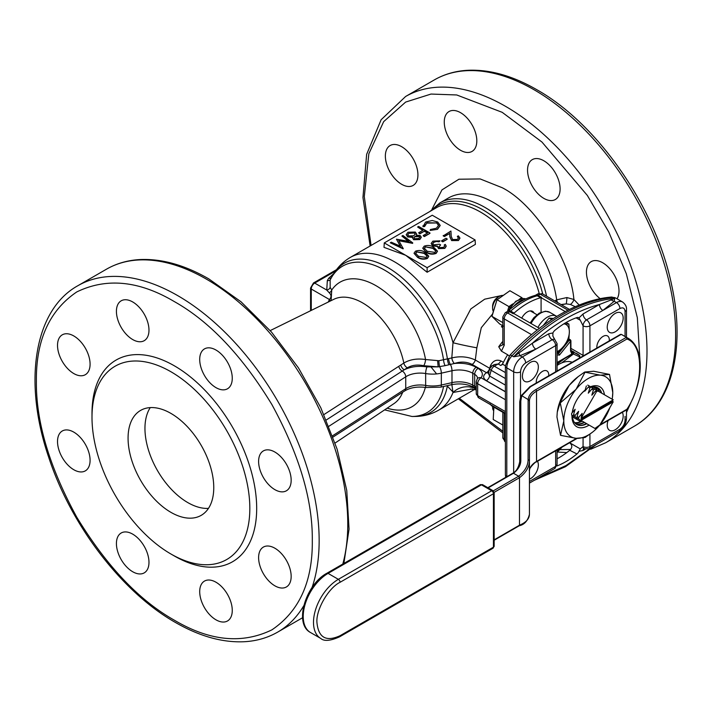 <?xml version="1.0" encoding="UTF-8"?>
<svg xmlns="http://www.w3.org/2000/svg" width="712" height="712" viewBox="0 0 712 712"><rect width="100%" height="100%" fill="white"/><g stroke="black" fill="none" stroke-linecap="round" stroke-linejoin="round"><path stroke-width="1.07" d="M568.425 339.668L569.271 340.158L558.564 353.481L557.362 352.787M563.788 323.844L568.897 324.076L569.36 331.765L568.897 338.93L570.312 339.713A1.21 0.703 -60 0 0 569.707 339.775A1.21 0.703 -60 0 0 569.271 340.158L570.561 341.262L570.561 351.087A1.21 0.703 180 0 0 570.917 350.589L570.917 340.763A1.21 0.703 180 0 1 570.561 341.262L559.418 355.119L557.069 354.905M571.496 352.271L571.665 352.369A1.21 0.988 116 0 1 571.941 353.926L570.561 351.087M557.069 353.348L558.564 353.481L559.418 355.119M579.719 356.045A1.21 0.659 -177.5 0 1 579.853 356.356A1.21 0.659 -177.5 0 1 579.497 356.801A1.21 0.988 -50 0 0 579.301 355.297A38.777 22.392 120 0 0 577.441 353.989A38.777 22.392 120 0 0 573.044 352.413A1.21 0.97 100 0 1 573.436 354.006A1.21 0.579 -127.2 0 0 572.448 352.609L572.137 352.841M597.332 426.995L595.116 428.562L593.327 427.529M581.455 418.184L581.562 419.119L612.534 401.052A23.024 13.297 120 0 0 612.551 400.242M612.373 401.328L613.237 401.826L599.869 424.966L594.912 428.446L580.769 420.285L581.562 419.119M582.443 421.246L577.129 418.175L577.085 416.538L578.66 417.446L582.167 413.361L581.019 418.442L596.425 391.751L595.348 391.137L591.823 395.204L593.381 389.998L591.814 389.099L588.29 393.166L589.847 387.96L588.334 387.079L584.801 391.155L586.368 385.948M578.901 419.199L573.632 416.164L573.587 414.517L575.118 415.399L578.625 411.313L577.085 416.538M575.394 417.179L571.665 415.025L571.62 413.378L575.136 409.293L573.587 414.517M581.17 420.516L579.399 419.484M584.588 422.483L582.808 421.459M588.059 424.486L586.27 423.462M591.565 426.515L589.776 425.482M587.72 385.112L613.237 399.841L581.019 418.442M613.237 401.826L581.019 420.427M575.163 417.045L575.118 415.399M578.705 419.092L578.66 417.446M589.687 386.251L588.334 387.079M589.847 387.96L591.2 387.123M593.167 388.262L591.814 389.099M593.381 389.998L594.734 389.161M596.701 390.301L595.348 391.137M596.425 391.751A23.024 13.297 -60 0 1 597.822 390.95M572.199 362.274A29.085 16.794 120 0 0 557.069 365.478M573.383 416.013A23.149 13.359 -60 0 1 572.404 416.502M577.316 418.291A29.085 16.794 -60 0 1 576.248 419.074M493.265 490.871L518.639 476.221L513.494 473.257L512.667 473.738L513.494 473.257C518.274 469.466 520.712 465.256 520.81 460.619A1.21 0.908 180 0 0 519.733 461.518C518.576 467.535 516.28 471.442 512.871 473.213M494.119 492.357L519.493 477.707A1.21 0.703 -120 0 0 518.639 476.221L519.564 477.672C526.008 472.643 529.292 467.036 529.434 460.842L529.461 400.367L521.754 395.685L520.81 400.99A1.21 0.908 180 0 0 519.733 401.888L519.733 461.518M518.639 476.221C524.797 471.353 527.948 465.924 528.082 459.943L528.126 399.343M528.251 399.379C528.651 395.623 531.125 392.401 535.673 389.713A1.21 0.703 60 0 1 536.528 391.191L626.925 339.01L626.409 337.328L621.264 334.355L530.529 386.741A1.21 0.703 -120 0 0 529.924 386.678L520.748 396.183L519.733 401.888L520.686 396.477L521.754 395.685M530.529 386.741L521.843 395.712M528.082 459.943A1.21 0.908 -0 0 1 529.434 460.842L529.434 514.367C529.292 518.879 526.008 522.483 519.564 525.162L518.639 525.696L519.564 525.162A33.927 19.589 180 0 1 519.493 525.207L494.155 539.829M529.461 470.614L529.461 470.685C527.797 469.502 536.038 460.976 536.278 461.999A1.21 0.703 -120 0 0 536.528 461.447A24.235 13.991 0 0 0 529.461 470.614L529.452 470.774M621.264 334.355L622.279 334.907A60.591 34.986 120 0 0 621.264 334.355L620.063 335.049M626.925 339.01C643.888 344.501 643.888 384.168 626.925 409.258L600.038 424.779M586.777 423.747A21.164 12.22 120 0 1 576.711 424.503A21.164 12.22 120 0 1 572.341 415.408L579.986 419.831L572.341 415.416L579.986 419.831L580.841 421.727M576.72 426.737A23.087 13.332 120 0 0 589.073 425.073M589.118 425.1A23.087 13.332 -60 0 1 576.747 426.746A23.087 13.332 -60 0 1 571.967 416.182A23.087 13.332 -60 0 1 571.985 415.212M576.533 424.405A21.164 12.22 120 0 0 586.421 423.542M612.169 399.227A34.63 19.989 120 0 0 612.391 397.812A34.63 19.989 120 0 0 612.774 392.615L609.508 374.414L593.674 371.246L584.694 372.038L578.188 376.621L569.191 385.379L560.211 402.494L563.806 420.89A34.63 19.989 120 0 0 576.044 438.307A34.63 19.989 120 0 0 592.589 432.104A34.63 19.989 120 0 0 600.528 424.174A34.63 19.989 120 0 0 609.873 407.647M575.643 423.747A21.164 12.22 120 0 0 584.516 422.447M575.492 423.613A21.164 12.22 120 0 0 584.169 422.243M581.909 420.943A21.164 12.22 -60 0 1 574.566 422.617M574.7 422.786A21.164 12.22 120 0 0 582.265 421.139M572.217 412.72A23.087 13.332 -60 0 1 585.157 390.069M590.586 386.767A23.087 13.332 -60 0 1 599.833 386.767A23.087 13.332 -60 0 1 604.452 394.768M612.391 397.812L612.774 392.615A34.63 19.989 120 0 0 600.528 375.197A34.63 19.989 120 0 0 576.044 389.339A34.63 19.989 120 0 0 563.806 420.89L560.54 435.335L576.044 438.307L585.024 437.515L592.589 432.104M604.408 394.751A23.087 13.332 120 0 0 599.807 386.75M609.508 374.414L600.528 375.197L585.024 372.225L576.044 389.339L560.54 402.68M601.693 393.184A21.164 12.22 120 0 0 597.875 387.853A21.164 12.22 120 0 0 591.343 387.203M585.05 390.39A21.164 12.22 120 0 0 579.977 395.329M574.237 405.27A21.164 12.22 120 0 0 572.457 412.444M560.54 435.335L556.944 416.938L557.282 412.079L560.211 402.494M601.346 392.98A21.164 12.22 120 0 0 597.697 387.755M578.188 376.621L577.129 377.449A34.63 19.989 120 0 0 569.191 385.379A34.63 19.989 120 0 0 557.327 411.741A34.63 19.989 120 0 0 557.291 411.99M599.442 391.876A21.164 12.22 120 0 0 596.683 387.31M599.086 391.68A21.164 12.22 120 0 0 596.487 387.239M595.161 386.936A21.164 12.22 -60 0 1 596.834 390.372M597.181 390.577A21.164 12.22 120 0 0 595.374 386.972M492.588 406.392L492.588 407.166A9.692 5.598 120 0 0 493.665 410.806M492.615 406.41A9.692 5.598 120 0 0 492.588 407.166M562.097 447.092L557.763 451.728M561.786 447.269A15.753 9.096 -60 0 1 557.069 450.598M503.144 295.462A9.692 5.598 120 0 0 499.441 296.343A9.692 5.598 120 0 0 492.588 308.225A9.692 5.598 120 0 0 493.363 311.429M499.441 296.343L497.724 297.34A7.271 4.201 120 0 0 492.588 306.24L492.588 308.225M553.429 318.487L549.139 318.104L543.212 325.473M551.72 319.59L549.139 318.104M568.897 324.076L566.138 322.483M568.897 338.93L563.788 346.121L557.763 352.787M563.859 323.853A15.753 9.096 -60 0 1 569.36 331.765A15.753 9.096 -60 0 1 563.788 346.121A15.753 9.096 -60 0 1 557.069 351.657M509.676 307.7L510.157 307.014M521.985 298.559L521.727 297.572L522.653 298.488M509.81 307.255L508.947 306.605L512.684 303.971M519.306 299.289L521.727 297.572L509.908 290.745L497.118 299.779L508.947 306.605L507.442 311.464M502.823 325.776L499.602 323.916L491.974 316.368L492.045 315.647L496.958 299.832L509.908 290.745M496.958 299.832L491.974 316.368L502.823 322.625M502.823 425.046L493.22 419.51L493.861 407.139M493.22 419.51L493.897 407.157M174.342 301.594C139.071 280.697 106.551 277.475 76.789 291.929C49.395 310.477 35.929 340.247 36.383 381.24C35.929 421.709 49.395 467.028 76.789 517.215C106.551 566.031 139.071 600.358 174.342 620.188C209.613 641.085 242.133 644.307 271.895 629.853C299.289 611.305 312.755 581.535 312.301 540.542C312.755 500.073 299.289 454.754 271.895 404.567C242.133 355.751 209.613 321.423 174.342 301.594M407.326 367.793A4.851 2.955 -122.9 0 1 403.838 363.058L404.567 362.622C410.539 359.355 417.535 358.332 425.545 359.524A4.851 1.495 -76.7 0 1 423.72 365.701C417.463 364.411 411.999 365.105 407.326 367.793L404.265 369.768A4.851 2.955 57.1 0 1 400.776 365.034L403.838 363.058A60.244 34.781 -120 0 0 362.711 302.947A60.244 34.781 -120 0 0 333.768 299.334L270.213 330.591M331.107 300.642L331.73 290.033A71.93 41.527 60 0 1 376.043 285.717A71.93 41.527 60 0 1 425.545 359.524L438.895 360.717L451.8 357.931L453.001 342.721L470.783 308.981L484.694 299.182L500.812 295.711M472.448 388.939L453.001 392.49L451.8 384.213M432.086 209.052L441.965 189.89L458.911 179.228L480.182 178.943L502.183 187.71C534.676 204.041 570.73 260.227 573.89 299.476L566.894 297.554L556.686 299.832A90.647 52.332 -120 0 0 493.612 202.555A90.647 52.332 -120 0 0 448.293 198.061L439.758 202.991A90.647 52.332 -120 0 1 485.077 207.477A90.647 52.332 -120 0 1 546.585 296.201M274.885 489.651A23.024 13.297 60 0 1 259.844 469.359A23.024 13.297 60 0 1 263.369 450.91A23.024 13.297 60 0 1 274.885 452.049A23.024 13.297 60 0 1 289.926 472.341A23.024 13.297 60 0 1 286.393 490.791A23.024 13.297 60 0 1 274.885 489.651M73.799 469.733A23.024 13.297 60 0 1 58.758 449.441A23.024 13.297 60 0 1 62.291 430.991A23.024 13.297 60 0 1 73.799 432.131A23.024 13.297 60 0 1 88.849 452.423A23.024 13.297 60 0 1 85.315 470.872A23.024 13.297 60 0 1 73.799 469.733M73.799 373.56A23.024 13.297 60 0 1 58.758 353.268A23.024 13.297 60 0 1 62.291 334.818A23.024 13.297 60 0 1 73.799 335.957A23.024 13.297 60 0 1 88.849 356.249A23.024 13.297 60 0 1 85.315 374.699A23.024 13.297 60 0 1 73.799 373.56M274.885 585.825A23.024 13.297 60 0 1 259.844 565.533A23.024 13.297 60 0 1 263.369 547.083A23.024 13.297 60 0 1 274.885 548.222A23.024 13.297 60 0 1 289.926 568.514A23.024 13.297 60 0 1 286.393 586.964A23.024 13.297 60 0 1 274.885 585.825M215.985 619.823A23.024 13.297 60 0 1 200.944 599.54A23.024 13.297 60 0 1 204.477 581.09A23.024 13.297 60 0 1 215.985 582.229A23.024 13.297 60 0 1 231.026 602.521A23.024 13.297 60 0 1 227.502 620.971A23.024 13.297 60 0 1 215.985 619.823M132.699 571.736A23.024 13.297 60 0 1 117.658 551.453A23.024 13.297 60 0 1 121.182 533.003A23.024 13.297 60 0 1 132.699 534.142A23.024 13.297 60 0 1 147.74 554.434A23.024 13.297 60 0 1 144.207 572.884A23.024 13.297 60 0 1 132.699 571.736M132.699 339.553A23.024 13.297 60 0 1 117.658 319.261A23.024 13.297 60 0 1 121.182 300.811A23.024 13.297 60 0 1 132.699 301.95A23.024 13.297 60 0 1 147.74 322.242A23.024 13.297 60 0 1 144.207 340.692A23.024 13.297 60 0 1 132.699 339.553M215.985 387.639A23.024 13.297 60 0 1 200.944 367.348A23.024 13.297 60 0 1 204.477 348.898A23.024 13.297 60 0 1 215.985 350.037A23.024 13.297 60 0 1 231.026 370.329A23.024 13.297 60 0 1 227.502 388.779A23.024 13.297 60 0 1 215.985 387.639M323.951 414.562L400.776 365.034M170.916 371.744A111.606 64.436 60 0 1 249.832 508.43A111.606 64.436 60 0 1 170.916 553.998L174.342 555.974A116.456 67.239 60 0 0 256.685 508.43A116.456 67.239 60 0 0 174.342 365.808A116.456 67.239 60 0 0 91.999 413.352L91.999 417.303A111.606 64.436 60 0 1 170.916 371.744M150.268 407.602A60.591 34.986 -120 0 0 144.954 428.384A60.591 34.986 -120 0 0 187.799 502.592A60.591 34.986 -120 0 0 208.456 508.386M213.76 487.604A60.591 34.986 60 0 1 201.211 515.346A60.591 34.986 60 0 1 154.522 499.112A60.591 34.986 60 0 1 128.071 438.138A60.591 34.986 60 0 1 140.62 410.397A60.591 34.986 60 0 1 187.309 426.63A60.591 34.986 60 0 1 213.76 487.604M475.109 239.953L475.376 244.385L427.12 272.251L405.698 255.288L384.008 247.358L384.275 242.917L432.264 215.22L475.109 239.953L427.12 267.659L384.275 242.917M503.304 326.114L501.408 326.746A42.773 24.698 -60 0 1 502.743 325.731M521.754 318.139A10.422 6.016 -60 0 1 527.378 311.883A10.422 6.016 -60 0 1 532.585 311.367A10.422 6.016 -60 0 1 534.134 313.102M583.68 448.605A4.851 2.795 -120 0 0 583.075 450.5L578.963 451.292A4.851 2.795 -60 0 1 576.925 453.971L569.751 450.278A75.134 43.379 -60 0 1 559.08 457.691A75.134 43.379 -60 0 1 557.069 458.804M576.925 453.971A75.134 43.379 -60 0 1 565.933 461.643A75.134 43.379 -60 0 1 556.775 466.013M622.324 412.319A11.267 6.506 -60 0 1 615.204 429.772A11.267 6.506 -60 0 1 609.57 430.333A11.267 6.506 -60 0 1 608.084 420.543M596.87 348.035A8.847 5.109 -60 0 1 603.082 336.384A8.847 5.109 -60 0 1 607.505 335.948A8.847 5.109 -60 0 1 609.294 340.852M615.204 313.422A11.267 6.506 -60 0 1 620.837 312.862A11.267 6.506 -60 0 1 622.564 321.895A11.267 6.506 -60 0 1 615.204 331.828A11.267 6.506 -60 0 1 609.57 332.379A11.267 6.506 -60 0 1 607.843 323.355A11.267 6.506 -60 0 1 615.204 313.422M536.278 383.012A8.847 5.109 -60 0 1 542.491 371.37A8.847 5.109 -60 0 1 546.914 370.934A8.847 5.109 -60 0 1 548.712 375.838M530.378 362.39A11.267 6.506 -60 0 1 536.011 361.838A11.267 6.506 -60 0 1 537.738 370.863A11.267 6.506 -60 0 1 530.378 380.795A11.267 6.506 -60 0 1 524.744 381.356A11.267 6.506 -60 0 1 523.017 372.323A11.267 6.506 -60 0 1 530.378 362.39M537.498 461.296A11.267 6.506 -60 0 1 530.378 478.749A11.267 6.506 -60 0 1 529.434 479.229M401.639 146.681A23.024 13.297 -120 0 0 390.132 145.542A23.024 13.297 -120 0 0 386.598 163.991A23.024 13.297 -120 0 0 401.639 184.283A23.024 13.297 -120 0 0 413.156 185.423A23.024 13.297 -120 0 0 416.689 166.973A23.024 13.297 -120 0 0 401.639 146.681M617.037 298.8A23.024 13.297 -120 0 0 602.726 262.772A23.024 13.297 -120 0 0 591.209 261.633A23.024 13.297 -120 0 0 587.24 278.437A23.024 13.297 -120 0 0 600.163 298.657M543.826 160.761A23.024 13.297 -120 0 0 532.318 159.621A23.024 13.297 -120 0 0 528.785 178.071A23.024 13.297 -120 0 0 543.826 198.363A23.024 13.297 -120 0 0 555.342 199.502A23.024 13.297 -120 0 0 558.867 181.053A23.024 13.297 -120 0 0 543.826 160.761M460.539 112.674A23.024 13.297 -120 0 0 449.023 111.535A23.024 13.297 -120 0 0 445.498 129.985A23.024 13.297 -120 0 0 460.539 150.276A23.024 13.297 -120 0 0 472.047 151.416A23.024 13.297 -120 0 0 475.58 132.966A23.024 13.297 -120 0 0 460.539 112.674M174.342 555.974L170.916 553.998A111.606 64.436 60 0 1 91.999 417.303M328.917 426.257L405.733 376.808A19.393 11.196 180 0 1 425.651 373.551A4.851 1.121 -80.3 0 1 427.013 366.903C418.594 365.639 411.011 366.591 404.265 369.768L326.31 419.964M437.622 360.788L438.156 366.876L423.72 365.701M539.18 293.397A88.217 50.935 -120 0 0 480.538 212.078A88.217 50.935 -120 0 0 436.429 207.708L350.349 257.406A88.217 50.935 -120 0 1 394.457 261.776A88.217 50.935 -120 0 1 453.001 342.721A19.393 0.979 -168.1 0 0 476.853 347.803L475.322 360.005A4.851 2.795 -60 0 1 472.118 364.402C466.618 361.687 460.717 361.385 454.407 363.485L445.125 365.648A4.851 1.415 -102.4 0 1 443.585 360.076A84.532 48.799 -120 0 0 384.907 270.302A84.532 48.799 -120 0 0 331.641 277.262L330.154 279.95L330.163 287.345L331.73 290.033A3.631 2.483 147.6 0 1 329.202 292.739L326.763 290.06A3.631 2.875 155.8 0 0 330.163 287.345M330.27 301.051A3.631 2.786 27.6 0 0 329.433 299.512C331.57 297.207 331.489 294.946 329.202 292.739M328.25 302.048L329.433 299.512L311.269 289.028L311.269 310.396M445.125 365.648L438.156 366.876L427.013 366.903M335.468 271.094L314.695 283.091A2.421 1.397 -120 0 0 313.485 282.967L310.565 288.04A2.421 1.397 0 0 0 311.269 289.028A4.851 2.795 120 0 1 314.695 283.091L326.763 290.06L327.324 280.546A3.631 2.804 -148.7 0 0 330.332 279.611M331.641 277.262L333.278 274.494A86.188 49.76 -120 0 1 387.586 267.401A86.188 49.76 -120 0 1 447.465 359.204A4.851 1.415 -102.5 0 0 448.996 364.784M327.324 280.546L328.713 278.258A3.631 2.804 -148.6 0 0 331.392 277.689M489.812 368.371A4.851 1.62 -164.5 0 0 489.687 368.3L475.322 360.005C467.944 356.65 460.121 355.955 451.853 357.913L451.8 357.931A4.851 2.136 -110.3 0 0 454.372 363.494A4.851 2.127 69.8 0 1 451.853 357.913M476.257 389.215A19.393 18.192 -36.5 0 0 453.001 392.49A88.217 50.935 -120 0 1 438.565 410.21L474.717 389.339M505.387 391.671L486.358 380.68C482.692 378.028 482.736 375.366 486.492 372.696L488.45 373.088M427.12 272.251L427.12 267.659M492.571 313.974L481.294 327.68L476.853 347.803M472.118 364.402L486.492 372.696A4.851 2.795 -60 0 0 489.687 368.3A42.773 24.698 -60 0 1 490.372 366.021L490.604 365.381C493.122 360.708 496.54 359.204 500.856 360.877L503.42 362.363A42.773 24.698 -60 0 1 507.665 354.745L501.417 351.141L498.729 346.771A42.773 24.698 -60 0 1 502.823 341.377M438.895 360.717A4.851 0.659 84.9 0 0 439.615 366.68A4.851 1.442 -102.7 0 1 441.333 373.159A24.235 13.991 180 0 1 425.651 373.551L425.651 385.423A24.235 13.991 0 0 0 441.333 385.032L441.333 373.159L451.987 370.747A19.393 11.196 180 0 1 472.759 373.257L474.673 374.361A9.692 5.598 180 0 1 477.512 378.321L477.262 378.775A4.851 3.613 37.6 0 1 481.107 377.778L505.387 391.805M489.037 372.857L488.334 373.435L489.633 376.016A4.851 2.795 -60 0 1 486.358 380.68M421.282 237.363L419.795 239.552L413.636 239.713L412.649 238.102M412.88 237.416L407.673 236.945L406.178 234.648M416.547 234.017L416.369 235.093M429.95 233.358L424.432 236.544L423.266 235.877L424.432 236.153L429.95 233.358M427.431 233.073L424.281 231.258L419.777 233.865L418.612 232.797L419.777 233.865M422.777 230.394L417.597 227.003L423.124 230.19L418.612 232.797M437.471 251.3L436.1 253.436C432.46 254.673 429.167 254.282 426.221 252.253L422.777 248.346M447.154 239.33L442.793 241.849L441.627 241.181L442.793 241.448L447.154 239.33M458.421 238.155L457.327 236.42L458.43 237.95L457.318 239.446L452.556 239.535L451.23 236.295L450.927 231.044L443.229 235.895L444.395 236.562L449.664 233.518L449.859 236.9L451.63 240.576L458.421 240.54L459.952 238.253M444.635 246.218L444.243 244.972L444.653 246.014L443.62 247.349L439.562 247.643L438.957 246.779L440.612 244.892L438.984 246.975M446.193 246.299L444.795 248.408L438.539 248.622L437.533 246.512L432.647 245.889L431.178 243.602M440.612 244.892L439.446 244.225L433.563 244.848L432.673 243.54L434.053 241.804L440.034 240.861L432.905 241.119L431.161 243.397L432.647 245.498L437.533 246.112L437.435 246.886M440.034 240.861L439.01 241.849L436.563 241.457L434.053 242.196L432.682 243.744M428.749 256.338L427.378 258.465C423.747 259.711 420.454 259.31 417.499 257.281L414.055 253.374M440.167 225.57L437.515 229.326L430.199 230.421L437.515 229.326M438.61 225.437L436.625 222.945L426.755 223.123L424.592 226.55L423.026 226.674L422.946 225.766M412.755 242.89L402.921 235.476L401.897 236.072L408.991 241.412L396.477 239.196L400.545 246.272L391.297 242.187L390.274 242.783L403.117 248.452L398.631 240.3L412.755 242.89L412.613 243.37L398.889 240.745M403.268 248.372L403.117 248.853L390.274 242.783M400.233 246.138L396.477 239.196M408.288 241.279L401.897 236.072M501.417 351.141L504.238 345.222A4.851 2.795 180 0 1 502.823 343.246L502.494 345L498.729 346.771M502.823 343.246L502.823 316.929A4.851 2.795 180 0 0 504.238 318.905L504.238 345.222M507.665 354.745L509.205 356.027M541.084 312.185L541.084 297.634L541.538 297.367A4.851 2.795 -60 0 1 540.657 297.75A72.704 41.981 120 0 0 514.091 313.084A4.851 2.795 -60 0 1 513.21 313.734L509.783 311.749L507.665 312.969A4.851 2.795 120 0 0 504.238 318.905L531.517 334.658M539.402 328.321L513.663 313.467L513.21 313.734M503.42 362.363A4.851 2.795 -60 0 1 500.705 365.47L498.142 363.983L494.279 364.571L491.903 365.95A4.851 2.795 60 0 1 494.324 366.19L498.142 363.983A4.851 2.795 -60 0 0 500.856 360.877M505.387 365.799L502.761 364.286L500.705 365.47M491.538 366.182A4.851 1.566 22.2 0 0 490.604 365.381M505.387 385.112L489.633 376.016A52.109 30.082 -60 0 1 491.2 370.329A4.851 1.406 -162.4 0 1 489.705 368.674L488.423 373.204M490.39 404.567A4.851 3.702 -26.7 0 0 491.2 405.235L505.387 413.423M413.636 239.321L419.795 239.161L421.299 237.167L420.214 235.565L416.155 235.129L416.565 233.812L415.283 232.05L407.949 232.237L406.187 234.693L407.673 236.544L412.88 237.025L412.631 237.915L413.636 239.713M429.95 232.966L418.612 226.416L417.597 227.003M419.777 233.465L424.281 231.258M424.281 230.866L427.77 232.877L423.266 235.476M426.221 251.852C429.167 253.881 432.46 254.282 436.1 253.036L437.48 251.105L433.92 247.411C431.036 245.364 427.787 244.946 424.183 246.156L422.768 248.15L426.221 252.253M447.154 238.938L445.988 238.262L441.627 240.781M443.229 235.494L444.395 236.562M444.395 236.17L449.664 233.518M449.664 233.118L449.859 236.509L451.63 240.576M451.63 240.175L458.421 240.54M458.421 240.149L459.961 238.057L458.341 235.832L457.327 236.42M437.533 246.112L438.539 248.622M438.539 248.23L444.795 248.408M444.795 248.016L446.21 246.103L445.267 244.385L444.243 244.972M417.499 256.89C420.454 258.919 423.747 259.31 427.378 258.073L428.757 256.142L425.206 252.44C422.314 250.393 419.065 249.983 415.461 251.194L414.046 253.178L417.499 257.281M437.515 228.935L440.176 225.366L437.72 222.01L432.237 220.506L425.58 222.064L423.026 226.674M422.937 225.962L424.592 226.55M426.755 223.123L424.566 225.722M426.755 222.722L436.625 222.945M436.625 222.553L438.619 225.232L436.412 228.223L430.404 229.513L430.199 230.421M554.782 300.936L556.188 300.117A4.851 2.795 -120 0 0 556.784 302.093M570.917 348.373L583.075 355.386L583.075 325.829L580.289 320.258L576.133 317.855M578.963 451.292L580.289 448.907L583.075 446.549L583.075 438.094M557.069 371.005L557.069 343.647L552.868 336.091L552.904 332.958A4.851 2.795 120 0 1 554.942 330.279A75.134 43.379 -60 0 1 576.925 317.588A4.851 2.795 -60 0 1 578.642 317.668A4.851 2.795 -60 0 1 578.963 317.917L580.289 320.258M565.248 311.589L541.084 297.634M418.692 238.458L414.695 238.751L414.01 237.719L415.016 236.384L419.181 236.144L419.795 237.034L418.692 238.458M413.832 235.725L408.67 235.948L407.753 234.604L409.097 232.922L414.233 232.61L415.149 233.954L413.832 235.725M434.899 252.386L427.245 251.274L424.325 248.248L425.304 246.85L432.914 247.998L435.877 250.971L434.899 252.386M426.177 257.424L418.522 256.302L415.603 253.285L416.591 251.879L424.192 253.027L427.164 256.008L426.177 257.424M583.671 355.653L583.075 355.386M570.072 450.02C572.51 447.385 572.35 444.955 569.591 442.731M415.016 236.384L414.037 237.915M419.777 237.247L419.181 236.144M419.181 236.535L415.016 236.776M409.097 232.922L407.762 234.8M415.14 234.159L414.233 232.61M414.233 233.011L409.097 233.313M435.86 251.167L432.914 248.39L425.304 246.85M425.304 247.242L424.343 248.443M427.147 256.195L424.192 253.428L416.591 251.879M416.591 252.279L415.63 253.481M579.185 305.065L573.89 299.476A4.851 2.154 -50.5 0 1 570.41 304.478L566.218 303.855L561.047 304.558M566.894 297.554A4.851 0.561 -85.3 0 1 566.218 303.855L561.43 304.772M575.278 306.712L570.41 304.478M554.648 339.446A4.851 2.795 120 0 0 552.227 339.686L535.851 349.138A4.851 2.795 60 0 1 532.425 343.202C554.764 323.382 577.103 310.477 599.442 304.505A4.851 2.795 -120 0 0 602.868 310.441L586.501 319.893A4.851 2.795 120 0 0 583.075 325.829A4.851 2.795 180 0 0 589.928 325.829A4.851 2.795 -120 0 0 586.501 319.893A4.851 2.795 -120 0 1 583.075 313.956L578.963 317.917M505.707 477.343L505.387 474.744A4.851 2.795 180 0 0 506.793 476.711L506.811 367.882L513.663 371.842A12.122 6.995 -60 0 1 522.234 356.997L535.851 349.138L519.974 355.697L513.726 356.774L532.425 343.202L548.801 333.75L552.904 332.958M505.387 474.744L505.387 365.906A4.851 2.795 180 0 0 506.811 367.882A12.122 6.995 -60 0 1 512.008 355.786L513.726 356.774A181.667 104.886 -60 0 1 614.714 298.462L614.225 301.274L602.868 310.441L616.494 302.582L614.225 301.274A4.851 3.783 -152.2 0 1 611.288 299.859L614.714 298.462L613.005 297.474A4.851 3.676 -94.8 0 0 611.252 297.064L615.693 298.025L622.546 301.986A12.122 6.995 -60 0 0 616.494 302.582A4.851 2.795 -120 0 1 619.921 308.518L589.928 325.829L589.928 352.04M583.075 313.956L599.442 304.505L611.288 299.859M557.069 343.647A4.851 2.795 180 0 1 555.654 345.623L525.661 362.933A4.851 2.795 -120 0 0 522.234 356.997L519.974 355.697A4.851 1.157 80 0 1 519.075 353.099M340.06 582.291C328.57 587.783 315.932 609.668 316.929 622.368C318.389 637.632 326.105 642.091 340.06 635.718L493.443 547.172L493.443 493.736L340.06 582.291A2.421 1.397 60 0 0 338.351 579.328A35.146 20.292 120 0 0 315.389 610.291A35.146 20.292 120 0 0 320.774 638.45L310.494 632.514A35.146 20.292 120 0 1 305.11 604.354A35.146 20.292 120 0 1 328.063 573.391L481.446 484.836L491.725 490.773L338.351 579.328L328.063 573.391A2.421 1.397 60 0 0 326.853 573.267C305.938 584.338 293.522 623.801 310.494 632.514M570.917 350.589L571.567 352.315A4.851 2.795 -60 0 0 571.665 352.369A1.21 0.703 -60 0 1 571.692 352.387A1.21 0.703 -60 0 1 571.763 352.431M531.063 323.506A18.174 10.493 -60 0 1 549.655 312.265L545.526 311.206L539.331 313.066L533.804 317.739L530.173 322.999M537.916 327.467A18.174 10.493 -60 0 1 556.508 316.226L549.655 312.265M570.561 340.274A1.21 0.703 180 0 1 570.917 340.763L570.312 339.713M557.069 362.515L571.941 353.926A1.21 0.703 60 0 1 571.692 354.478L571.487 352.262M579.434 358.092L579.497 356.801L573.436 354.006L561.643 362.951M564.536 358.608L557.069 364.277M571.166 351.87L572.448 352.609A1.21 0.703 120 0 1 573.044 352.413L570.962 351.203M574.014 352.013A38.777 22.392 120 0 0 570.917 350.722L579.417 355.377L579.782 357.896M488.156 487.889L513.494 473.257M520.81 400.99L520.81 460.619M494.155 540.239L519.244 525.759A1.21 0.703 -120 0 0 519.493 525.207L519.493 477.707A33.927 19.589 0 0 0 519.564 477.672M528.082 400.313A1.21 0.908 0 0 1 529.434 401.212M535.673 389.713L626.409 337.328A60.591 34.986 -60 0 1 627.423 337.871L622.279 334.907M529.461 400.367A24.235 13.991 180 0 1 536.528 391.191L536.528 461.447L576.533 438.352M596.167 388.592L593.229 386.892M581.045 421.379L581.446 420.676M572.439 416.867L580.591 421.575M312.043 587.56A199.947 115.442 60 0 0 177.769 295.658A199.947 115.442 60 0 0 77.795 285.752L106.417 269.225A199.947 115.442 60 0 1 206.391 279.131A199.947 115.442 60 0 1 342.801 564.064M425.331 387.381A71.93 41.527 60 0 1 387.159 408.163M384.622 409.872L412.026 416.484A84.532 48.799 -120 0 0 443.558 386.491M412.026 416.484L415.238 416.449A86.188 49.76 -120 0 0 447.439 385.619M431.365 210.636A89.427 51.638 60 0 1 482.807 209.782A89.427 51.638 60 0 1 542.704 293.958M611.252 297.064C594.716 298.515 577.663 304.318 560.086 314.446C542.571 324.61 525.812 338.236 509.819 355.341A4.851 1.477 -137 0 1 512.008 355.786A181.667 104.886 -60 0 1 562.507 314.686A181.667 104.886 -60 0 1 613.005 297.474A12.122 6.995 -60 0 1 615.693 298.025M590.684 449.236L605.583 442.793A199.947 115.442 -120 0 0 636.234 282.575A199.947 115.442 -120 0 0 505.609 106.382A199.947 115.442 -120 0 0 405.635 96.476L381.134 119.723L366.644 154.344L362.951 197.482L370.124 245.996M502.823 431.276L459.284 398.248M453.224 392.276L447.341 386.127M436.616 373.916L430.413 366.226M371.068 245.444L364.286 196.619L368.843 153.765L383.67 121.645L405.644 102.074L431.027 94.055L456.721 94.963L502.183 112.318L541.957 142.035L587.329 195.426L608.769 232.005L626.302 273.728L637.329 317.641L639.937 359.711M593.755 445.979L565.933 465.603L538.112 478.099M405.635 96.476L434.258 79.949A199.947 115.442 60 0 1 534.231 89.854A199.947 115.442 60 0 1 664.857 266.048A199.947 115.442 60 0 1 634.205 426.274L605.583 442.793M303.766 605.725A199.947 115.442 60 0 1 277.742 632.069L302.591 617.731M335.121 443.024L393.967 403.606A60.244 34.781 -120 0 0 402.689 392.223M398.773 366.324A4.851 2.955 -122.9 0 0 402.2 371.023A4.851 2.946 -122.8 0 1 405.733 376.808L405.733 388.69L332.575 435.78M404.745 390.897C410.468 387.479 417.615 386.349 426.203 387.515A4.851 1.121 -80.3 0 1 425.651 385.423A19.393 11.196 0 0 0 405.733 388.69A4.851 2.946 -122.8 0 1 404.745 390.897L333.038 437.052M426.203 387.515L440.63 387.15A4.851 1.442 -102.7 0 0 441.333 385.032L451.987 382.62L451.987 370.747A4.851 1.442 -102.7 0 0 450.393 364.455A4.851 1.602 -104.7 0 1 448.622 358.937M440.63 387.15L451.283 384.747A4.851 1.442 -102.7 0 0 451.987 382.62A19.393 11.196 0 0 1 472.759 385.13L472.759 373.257A4.851 2.795 -60 0 1 476.186 367.321C470.027 363.966 462.764 362.693 454.407 363.485M334.809 272.651L328.713 278.258M451.283 384.747C459.916 383.109 467.41 383.982 473.765 387.355A4.851 2.795 -60 0 1 472.759 385.13L474.673 386.233L474.673 374.361A4.851 2.795 -60 0 1 478.099 368.424C482.416 371.192 483.421 374.307 481.107 377.778A4.851 2.795 120 0 0 477.672 383.715L505.387 399.717M476.186 367.321L478.099 368.424M473.765 387.355L475.678 388.458A4.851 2.795 -60 0 1 474.673 386.233A9.692 5.598 0 0 1 476.257 387.435M502.823 327.556L501.408 326.746M505.387 411.589L477.672 395.587A4.851 2.795 120 0 0 478.678 397.803L505.387 413.227M476.257 393.611A4.851 2.795 0 0 0 477.672 395.587L477.672 383.715A4.851 2.795 180 0 1 476.257 381.739L476.257 393.611L478.678 397.803M505.387 378.517L491.2 370.329A4.851 2.795 -60 0 1 494.324 366.19L505.387 372.572M491.066 404.959A52.109 30.082 120 0 0 491.2 405.235A4.851 2.795 120 0 0 491.903 406L489.998 403.98M556.188 300.117L556.686 299.832A4.851 2.795 60 0 0 557.736 302.644M537.213 330.03L507.665 312.969A4.851 2.795 -120 0 0 505.244 312.728L502.823 316.929M569.627 442.748L580.289 448.907M540.657 297.75L537.231 295.765A72.704 41.981 120 0 0 510.664 311.108L514.091 313.084M491.12 366.511A4.851 1.406 17.6 0 0 490.372 366.021M504.238 413.129L504.238 439.615L505.387 440.283M502.823 412.301L502.823 437.64A4.851 2.795 -0 0 0 504.238 439.615A4.851 2.795 120 0 0 505.244 441.841L505.387 441.921M541.538 297.367L538.112 295.391A4.851 2.795 120 0 1 537.231 295.765A4.851 3.427 -105 0 0 535.086 295.418C525.981 297.945 517.063 303.063 508.332 310.788A4.851 1.985 48.5 0 1 510.664 311.108A4.851 2.795 120 0 1 509.783 311.749A4.851 2.795 60 0 0 507.353 311.509L505.244 312.728M584.071 448.284L583.395 448.569L584.071 448.765A4.851 2.795 120 0 1 583.075 446.549A4.851 2.795 0 0 0 589.928 446.549L589.928 434.16M555.654 450.812L555.654 466.333A4.851 2.795 0 0 0 557.069 464.358L557.069 449.993M555.654 371.824L555.654 345.623A4.851 2.795 60 0 0 552.227 339.686A4.851 2.795 60 0 1 548.801 333.75M567.953 310.183L540.23 294.172L538.112 295.391A4.851 2.795 -120 0 0 535.691 295.151L535.086 295.418M542.651 293.931A4.851 2.795 120 0 0 540.23 294.172A4.851 2.795 60 0 0 537.8 293.931L542.651 293.931L569.475 309.417M632.612 398.818L626.48 412.488M570.677 449.441L559.81 449.619M529.434 481.472L555.654 466.333A4.851 2.795 60 0 1 554.648 468.549L557.069 464.358M525.661 362.933C522.555 365.105 520.846 368.068 520.517 371.842L520.517 396.86M584.071 448.765L588.922 448.765A4.851 2.795 -120 0 0 589.928 446.549L619.921 429.229C623.027 427.067 624.736 424.094 625.056 420.329L625.056 416.369M626.48 337.328L626.48 309.506A4.851 2.795 0 0 1 625.056 311.491L625.056 336.509L625.056 311.491C624.736 308.082 623.027 307.095 619.921 308.518M583.075 450.5L585.246 449.245M520.517 371.842A4.851 2.795 180 0 1 513.663 371.842L513.663 472.572M625.056 420.329A4.851 2.795 0 0 0 626.48 418.345L626.48 409.925M619.921 429.229A4.851 2.795 60 0 1 618.915 431.445C623.605 428.33 626.124 423.969 626.48 418.345M494.155 546.175L492.944 548.276A2.421 1.397 -120 0 0 493.443 547.172A2.421 1.397 0 0 0 494.155 546.175L494.155 492.748A2.421 1.397 180 0 1 493.443 493.736A2.421 1.397 -120 0 0 491.725 490.773A2.421 1.397 120 0 1 492.944 490.648L482.656 484.712A2.421 1.397 120 0 0 481.446 484.836A2.421 1.397 -120 0 0 480.235 484.712L326.853 573.267M340.06 635.718A2.421 1.397 60 0 1 339.562 636.831C330.377 640.925 324.12 641.459 320.774 638.45M524.379 299.618A17.933 10.351 120 0 0 518.113 302.297A17.933 10.351 120 0 0 513.859 306.276M507.54 311.402L515.799 301.247L523.284 298.47L525.821 298.907A17.933 10.351 120 0 0 516.396 301.31A17.933 10.351 120 0 0 508.493 310.646M572.065 351.087L570.917 350.251M557.069 362.924L571.692 354.478M487.8 487.684L512.907 473.186M529.434 514.367C527.717 520.917 524.308 524.717 519.199 525.776M529.924 386.678L620.561 334.355M536.278 461.999L577.165 438.396M599.362 425.58L626.916 409.667M626.961 409.623C644.235 381.757 644.921 347.136 627.423 337.871M530.307 310.895L536.928 314.713M106.417 269.225C116.412 263.485 127.528 260.272 139.757 259.577C161.588 258.536 184.613 264.971 208.812 278.89L241.03 301.79L271.423 331.979L298.47 367.899L320.765 407.665L337.141 449.219L346.753 490.408L349.058 529.132L343.878 563.441M77.795 285.752C34.096 310.014 22.989 381.881 48.532 456.757C70.755 525.162 121.992 592.242 175.348 622.413C199.707 636.421 222.856 642.847 244.803 641.699C256.881 640.96 267.854 637.747 277.742 632.069M415.238 416.449C423.569 416.378 431.347 414.295 438.565 410.21M430.021 211.411L439.758 202.991M458.341 398.791L502.823 432.923M596.433 444.422L565.435 466.716L534.374 480.262M434.258 79.949C444.252 74.208 455.368 70.995 467.597 70.301C489.429 69.26 512.453 75.695 536.652 89.614C598.16 124.066 655.966 208.029 671.727 285.432C685.772 348.987 671.719 405.181 634.205 426.274M330.43 279.469L330.154 279.958M350.349 257.406C343.193 261.615 337.506 267.312 333.278 274.494M310.565 288.04L310.565 310.743M336.509 269.679L313.485 282.967M476.257 389.865L470.463 389.019M475.678 388.458L476.257 388.823M477.262 378.775L476.257 381.739M489.705 368.674L491.903 365.95M505.387 413.788L491.903 406M502.823 437.64L505.244 441.841M505.387 365.906L509.819 355.341M508.332 310.788L507.353 311.509M537.8 293.931L535.691 295.151M557.069 452.022L566.797 452.583M529.434 483.11L554.648 468.549M626.48 309.506C626.765 306.792 625.456 304.282 622.546 301.986M588.922 448.765L618.915 431.445M492.944 548.276L339.562 636.831M494.155 492.748L492.944 490.648M480.235 484.712L482.656 484.712"/></g></svg>
